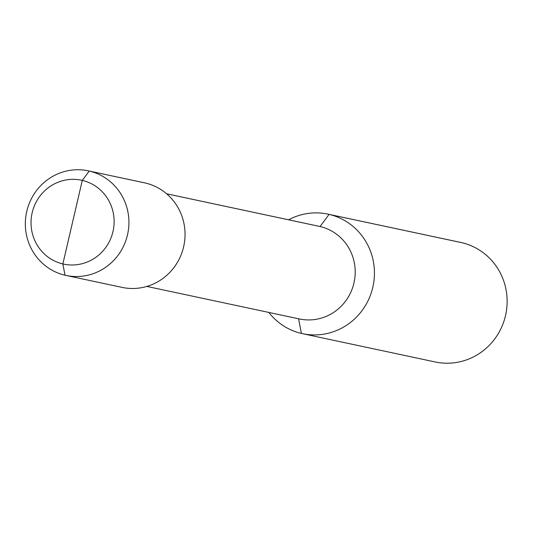 <?xml version="1.0" encoding="UTF-8"?>
<svg xmlns="http://www.w3.org/2000/svg" width="533" height="533" viewBox="0 0 533 533"><rect width="100%" height="100%" fill="white"/><g stroke="black" fill="none" stroke-linecap="round" stroke-linejoin="round"><path stroke-width="0.8" d="M327.982 214.139L460.685 242.428A61.108 59.11 102 0 1 461.791 242.682A61.108 59.11 102 0 1 505.63 315.096A61.108 59.11 102 0 1 435.201 361.967L302.497 333.671A61.108 59.11 -78 0 0 372.92 286.801A61.108 59.11 -78 0 0 329.088 214.386A61.108 59.11 -78 0 0 327.982 214.139A61.108 59.11 -78 0 0 288.58 219.796M268.825 312.431A61.108 59.11 -78 0 0 301.385 333.425A61.108 59.11 -78 0 0 302.497 333.671M166.616 193.799L320.06 226.518A47.364 45.811 102 0 1 354.032 282.643A47.364 45.811 102 0 1 299.453 318.961L146.848 286.428M461.791 242.682L329.088 214.386L320.06 226.518A47.364 45.811 -78 0 0 319.2 226.325L166.602 193.785M88.278 170.84A53.473 51.721 -78 0 0 26.65 211.848A53.473 51.721 -78 0 0 65.006 275.215L62.854 263.935A42.887 41.481 -78 0 1 32.18 212.714A42.887 41.481 -78 0 1 82.295 180.394L89.244 171.053A53.473 51.721 -78 0 0 88.278 170.84L144.39 182.806A53.473 51.721 102 0 1 145.362 183.019A53.473 51.721 102 0 1 183.718 246.386A53.473 51.721 102 0 1 122.09 287.394L65.972 275.434A53.473 51.721 102 0 1 65.006 275.215L62.854 263.935L82.295 180.394A42.887 41.481 102 0 1 112.969 231.622A42.887 41.481 102 0 1 62.854 263.935L72.575 222.168M145.362 183.019L89.244 171.053A53.473 51.721 102 0 1 127.6 234.42A53.473 51.721 102 0 1 65.972 275.434M301.385 333.425L298.593 318.781L301.385 333.425"/></g></svg>
